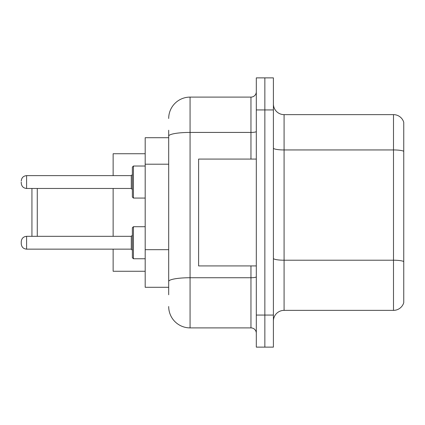 <?xml version="1.0" encoding="UTF-8"?>
<svg xmlns="http://www.w3.org/2000/svg" width="425" height="425" viewBox="0 0 425 425"><rect width="100%" height="100%" fill="white"/><g stroke="black" fill="none" stroke-linecap="round" stroke-linejoin="round"><path stroke-width="0.64" d="M168.693 156.719L168.693 130.231L168.693 137.711L145.191 137.711L145.191 287.289L168.693 287.289M168.693 294.769L168.693 130.231M256.307 315.068L256.307 347.124L264.855 347.124L264.855 315.068L264.855 347.124L273.402 347.124L273.402 315.068L264.855 315.068L264.855 109.932L264.855 315.068L256.307 315.068L256.307 109.932L264.855 109.932L264.855 77.876L264.855 109.932L273.402 109.932L273.402 315.068M273.402 109.932L273.402 77.876L256.307 77.876L256.307 109.932M168.693 118.479A21.367 21.367 0 0 1 190.065 97.107L190.065 327.893L250.962 327.893L250.962 265.923M190.065 97.107L250.962 97.107A5.344 5.344 0 0 0 256.307 91.768M168.693 285.154L168.693 257.152M256.307 333.232A5.344 5.344 0 0 0 250.962 327.893M190.065 327.893A21.367 21.367 0 0 1 168.693 306.521M273.402 321.056A10.683 10.683 0 0 1 284.086 310.367L393.492 310.367L393.492 114.633L284.086 114.633A10.683 10.683 0 0 1 273.402 103.944A10.683 10.683 0 0 0 284.086 114.633L284.086 310.367M403.75 122.326A10.683 10.683 0 0 0 393.492 114.633A10.683 10.683 0 0 1 403.75 122.326L403.75 302.674A10.683 10.683 0 0 1 393.492 310.367M31.933 188.461L31.933 236.327M37.278 188.461L37.278 236.327M113.135 188.461L113.135 236.327M113.135 249.146L113.135 271.262L145.191 271.262M145.191 153.738L113.135 153.738L113.135 175.637M256.307 159.077L198.608 159.077L198.608 265.923L256.307 265.923M26.594 249.146C23.375 248.859 21.595 247.079 21.25 243.807L21.25 241.671C21.595 238.393 23.375 236.613 26.594 236.327L26.594 249.146L131.298 249.146L131.298 236.327L132.366 235.259M132.366 242.739L132.366 227.779L133.434 226.711L133.434 258.761L132.366 257.693L132.366 242.739L132.366 257.693L133.434 258.761L145.191 258.761M132.366 182.049L132.366 197.009L132.366 167.094L132.366 182.049L132.366 174.569L131.298 175.637L131.298 188.461L132.366 189.529M21.25 182.049L21.25 183.117L21.25 182.049M168.693 164.199L145.191 164.199M168.693 249.672L145.191 249.672M256.307 276.803A5.344 0.93 0 0 1 250.962 277.732L190.065 277.732A21.367 3.708 180 0 0 168.693 281.446M168.693 136.138A21.367 3.708 180 0 1 190.065 132.425L250.962 132.425L250.962 97.107M250.962 159.077L250.962 132.425A5.344 0.93 0 0 0 256.307 131.495M403.75 151.284A10.683 1.854 180 0 0 393.492 149.945L284.086 149.945A10.683 1.854 0 0 1 273.402 148.091M403.75 261.545A10.683 1.854 180 0 0 393.492 260.212L284.086 260.212A10.683 1.854 -0 0 1 273.402 258.352M145.191 166.021L133.434 166.021L133.434 198.077L132.366 197.009M131.298 175.637L26.594 175.637L26.594 188.461C23.375 188.174 21.595 186.394 21.25 183.117M133.434 226.711L132.366 227.779L133.434 226.711L145.191 226.711M131.298 249.146L132.366 250.213M26.594 236.327L131.298 236.327M133.434 258.761L132.366 257.693M26.594 188.461L131.298 188.461M133.434 198.077L145.191 198.077M26.594 175.637C23.375 175.923 21.595 177.708 21.25 180.981M133.434 166.021L132.366 167.094"/></g></svg>
